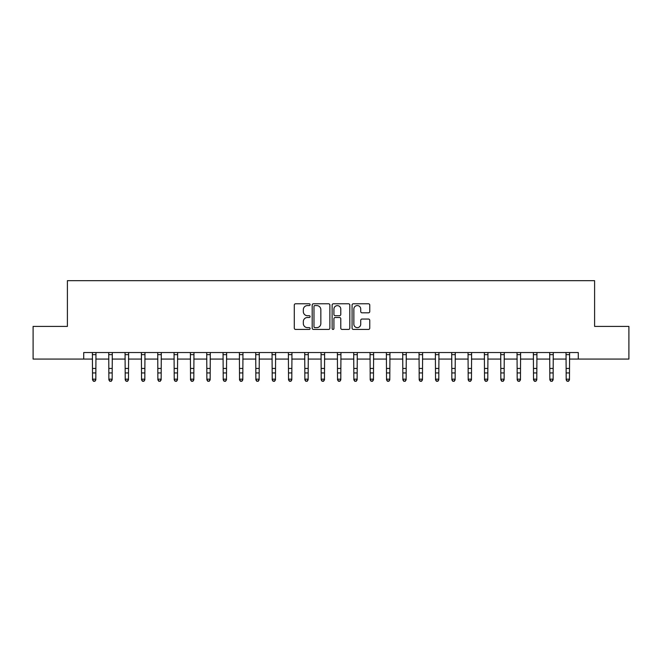 <?xml version="1.0" encoding="UTF-8"?>
<svg xmlns="http://www.w3.org/2000/svg" width="662" height="662" viewBox="0 0 662 662"><rect width="100%" height="100%" fill="white"/><g stroke="black" fill="none" stroke-linecap="round" stroke-linejoin="round"><path stroke-width="0.99" d="M310.097 304.677A0.894 0.894 0 0 0 309.195 303.784L295.575 303.784A1.283 1.283 0 0 0 294.292 305.066L294.292 328.145A1.283 1.283 0 0 0 295.575 329.428L309.195 329.428A0.894 0.894 0 0 0 310.097 328.534A0.894 0.894 0 0 0 309.195 327.632L307.433 327.632A4.104 4.104 0 0 1 303.328 323.528L303.328 321.608A4.104 4.104 0 0 1 307.433 317.503L309.195 317.503A0.894 0.894 0 0 0 310.097 316.61A0.894 0.894 0 0 0 309.195 315.708L307.433 315.708A4.104 4.104 0 0 1 303.328 311.603L303.328 309.684A4.104 4.104 0 0 1 307.433 305.579L309.195 305.579A0.894 0.894 0 0 0 310.097 304.677M368.477 312.82A1.283 1.283 0 0 0 369.76 311.537L369.76 305.066A1.283 1.283 0 0 0 368.477 303.784L353.351 303.784A1.283 1.283 0 0 0 352.068 305.066L352.068 328.145A1.283 1.283 0 0 0 353.351 329.428L368.477 329.428A1.283 1.283 0 0 0 369.76 328.145L369.76 320.325A1.283 1.283 0 0 0 368.477 319.043L362.006 319.043A1.283 1.283 0 0 0 360.724 320.325L360.724 324.206A3.434 3.434 0 0 1 357.29 327.632A3.434 3.434 0 0 1 353.864 324.206L353.864 309.005A3.434 3.434 0 0 1 357.29 305.579A3.434 3.434 0 0 1 360.724 309.005L360.724 311.537A1.283 1.283 0 0 0 362.006 312.82L368.477 312.82M83.726 359.069L33.1 359.069L33.1 326.407L67.4 326.407L67.4 280.671L594.6 280.671L594.6 326.407L628.9 326.407L628.9 359.069L578.274 359.069L578.274 352.54L83.726 352.54L83.726 359.069L92.548 359.069M329.875 305.066A1.283 1.283 0 0 0 328.592 303.784L313.465 303.784A1.283 1.283 0 0 0 312.183 305.066L312.183 328.145A1.283 1.283 0 0 0 313.465 329.428L328.592 329.428A1.283 1.283 0 0 0 329.875 328.145L329.875 305.066M333.408 303.784L348.535 303.784A1.283 1.283 0 0 1 349.817 305.066L349.817 328.145A1.283 1.283 0 0 1 348.535 329.428L342.064 329.428A1.283 1.283 0 0 1 340.781 328.145L340.781 318.786A1.283 1.283 0 0 0 339.498 317.503L335.204 317.503A1.283 1.283 0 0 0 333.921 318.786L333.921 328.534A0.894 0.894 0 0 1 333.019 329.428A0.894 0.894 0 0 1 332.125 328.534L332.125 305.066A1.283 1.283 0 0 1 333.408 303.784M95.816 359.069L108.882 359.069M112.151 359.069L125.217 359.069M128.478 359.069L141.544 359.069M144.812 359.069L157.879 359.069M161.147 359.069L174.214 359.069M177.474 359.069L190.54 359.069M193.809 359.069L206.875 359.069M210.144 359.069L223.21 359.069M226.47 359.069L239.536 359.069M242.805 359.069L255.871 359.069M259.14 359.069L272.206 359.069M275.466 359.069L288.533 359.069M291.801 359.069L304.868 359.069M308.136 359.069L321.202 359.069M324.471 359.069L337.529 359.069M340.798 359.069L353.864 359.069M357.132 359.069L370.199 359.069M373.467 359.069L386.534 359.069M389.794 359.069L402.86 359.069M406.129 359.069L419.195 359.069M422.464 359.069L435.53 359.069M438.79 359.069L451.856 359.069M455.125 359.069L468.191 359.069M471.46 359.069L484.526 359.069M487.786 359.069L500.853 359.069M504.121 359.069L517.188 359.069M520.456 359.069L533.522 359.069M536.783 359.069L549.849 359.069M553.118 359.069L566.184 359.069M569.452 359.069L578.274 359.069M314.872 305.579A0.894 0.894 0 0 0 313.978 306.473L313.978 326.738A0.894 0.894 0 0 0 314.872 327.632L316.734 327.632A4.104 4.104 0 0 0 320.838 323.528L320.838 309.684A4.104 4.104 0 0 0 316.734 305.579L314.872 305.579M340.781 309.071A3.434 3.434 0 0 0 337.347 305.637A3.434 3.434 0 0 0 333.921 309.071L333.921 314.425A1.283 1.283 0 0 0 335.204 315.708L339.498 315.708A1.283 1.283 0 0 0 340.781 314.425L340.781 309.071M95.973 352.54L95.816 379.889L94.84 381.329L93.532 381.031L94.84 381.329M92.39 352.54L92.548 379.161L95.816 379.161L94.84 381.031M93.532 381.329L92.548 379.889L92.548 379.161L93.532 381.031M112.3 352.54L112.151 379.889L111.166 381.329L109.859 381.031L111.166 381.329M108.725 352.54L108.882 379.161L112.151 379.161L111.166 381.031M109.859 381.329L108.882 379.889L108.882 379.161L109.859 381.031M128.635 352.54L128.478 379.889L127.501 381.329L126.194 381.031L127.501 381.329M125.06 352.54L125.217 379.161L128.478 379.161L127.501 381.031M126.194 381.329L125.217 379.889L125.217 379.161L126.194 381.031M144.97 352.54L144.812 379.889L143.836 381.329L142.529 381.031L143.836 381.329M141.395 352.54L141.544 379.161L144.812 379.161L143.836 381.031M142.529 381.329L141.544 379.889L141.544 379.161L142.529 381.031M161.296 352.54L161.147 379.889L160.163 381.329L158.855 381.031L160.163 381.329M157.721 352.54L157.879 379.161L161.147 379.161L160.163 381.031M158.855 381.329L157.879 379.889L157.879 379.161L158.855 381.031M177.631 352.54L177.474 379.889L176.497 381.329L175.19 381.031L176.497 381.329M174.056 352.54L174.214 379.161L177.474 379.161L176.497 381.031M175.19 381.329L174.214 379.889L174.214 379.161L175.19 381.031M193.966 352.54L193.809 379.889L192.832 381.329L191.525 381.031L192.832 381.329M190.391 352.54L190.54 379.161L193.809 379.161L192.832 381.031M191.525 381.329L190.54 379.889L190.54 379.161L191.525 381.031M210.293 352.54L210.144 379.889L209.159 381.329L207.851 381.031L209.159 381.329M206.718 352.54L206.875 379.161L210.144 379.161L209.159 381.031M207.851 381.329L206.875 379.889L206.875 379.161L207.851 381.031M226.627 352.54L226.47 379.889L225.494 381.329L224.186 381.031L225.494 381.329M223.053 352.54L223.21 379.161L226.47 379.161L225.494 381.031M224.186 381.329L223.21 379.889L223.21 379.161L224.186 381.031M242.962 352.54L242.805 379.889L241.829 381.329L240.521 381.031L241.829 381.329M239.387 352.54L239.536 379.161L242.805 379.161L241.829 381.031M240.521 381.329L239.536 379.889L239.536 379.161L240.521 381.031M259.297 352.54L259.14 379.889L258.155 381.329L256.848 381.031L258.155 381.329M255.714 352.54L255.871 379.161L259.14 379.161L258.155 381.031M256.848 381.329L255.871 379.889L255.871 379.161L256.848 381.031M275.624 352.54L275.466 379.889L274.49 381.329L273.183 381.031L274.49 381.329M272.049 352.54L272.206 379.161L275.466 379.161L274.49 381.031M273.183 381.329L272.206 379.889L272.206 379.161L273.183 381.031M291.959 352.54L291.801 379.889L290.825 381.329L289.517 381.031L290.825 381.329M288.384 352.54L288.533 379.161L291.801 379.161L290.825 381.031M289.517 381.329L288.533 379.889L288.533 379.161L289.517 381.031M308.293 352.54L308.136 379.889L307.151 381.329L305.852 381.031L307.151 381.329M304.71 352.54L304.868 379.161L308.136 379.161L307.151 381.031M305.852 381.329L304.868 379.889L304.868 379.161L305.852 381.031M324.62 352.54L324.471 379.889L323.486 381.329L322.179 381.031L323.486 381.329M321.045 352.54L321.202 379.161L324.471 379.161L323.486 381.031M322.179 381.329L321.202 379.889L321.202 379.161L322.179 381.031M340.955 352.54L340.798 379.889L339.821 381.329L338.514 381.031L339.821 381.329M337.38 352.54L337.529 379.161L340.798 379.161L339.821 381.031M338.514 381.329L337.529 379.889L337.529 379.161L338.514 381.031M357.29 352.54L357.132 379.889L356.148 381.329L354.849 381.031L356.148 381.329M353.707 352.54L353.864 379.161L357.132 379.161L356.148 381.031M354.849 381.329L353.864 379.889L353.864 379.161L354.849 381.031M373.616 352.54L373.467 379.889L372.483 381.329L371.175 381.031L372.483 381.329M370.041 352.54L370.199 379.161L373.467 379.161L372.483 381.031M371.175 381.329L370.199 379.889L370.199 379.161L371.175 381.031M389.951 352.54L389.794 379.889L388.817 381.329L387.51 381.031L388.817 381.329M386.376 352.54L386.534 379.161L389.794 379.161L388.817 381.031M387.51 381.329L386.534 379.889L386.534 379.161L387.51 381.031M406.286 352.54L406.129 379.889L405.152 381.329L403.845 381.031L405.152 381.329M402.703 352.54L402.86 379.161L406.129 379.161L405.152 381.031M403.845 381.329L402.86 379.889L402.86 379.161L403.845 381.031M422.613 352.54L422.464 379.889L421.479 381.329L420.171 381.031L421.479 381.329M419.038 352.54L419.195 379.161L422.464 379.161L421.479 381.031M420.171 381.329L419.195 379.889L419.195 379.161L420.171 381.031M438.947 352.54L438.79 379.889L437.814 381.329L436.506 381.031L437.814 381.329M435.373 352.54L435.53 379.161L438.79 379.161L437.814 381.031M436.506 381.329L435.53 379.889L435.53 379.161L436.506 381.031M455.282 352.54L455.125 379.889L454.149 381.329L452.841 381.031L454.149 381.329M451.707 352.54L451.856 379.161L455.125 379.161L454.149 381.031M452.841 381.329L451.856 379.889L451.856 379.161L452.841 381.031M471.609 352.54L471.46 379.889L470.475 381.329L469.168 381.031L470.475 381.329M468.034 352.54L468.191 379.161L471.46 379.161L470.475 381.031M469.168 381.329L468.191 379.889L468.191 379.161L469.168 381.031M487.944 352.54L487.786 379.889L486.81 381.329L485.503 381.031L486.81 381.329M484.369 352.54L484.526 379.161L487.786 379.161L486.81 381.031M485.503 381.329L484.526 379.889L484.526 379.161L485.503 381.031M504.279 352.54L504.121 379.889L503.145 381.329L501.837 381.031L503.145 381.329M500.704 352.54L500.853 379.161L504.121 379.161L503.145 381.031M501.837 381.329L500.853 379.889L500.853 379.161L501.837 381.031M520.605 352.54L520.456 379.889L519.471 381.329L518.164 381.031L519.471 381.329M517.03 352.54L517.188 379.161L520.456 379.161L519.471 381.031M518.164 381.329L517.188 379.889L517.188 379.161L518.164 381.031M536.94 352.54L536.783 379.889L535.806 381.329L534.499 381.031L535.806 381.329M533.365 352.54L533.522 379.161L536.783 379.161L535.806 381.031M534.499 381.329L533.522 379.889L533.522 379.161L534.499 381.031M553.275 352.54L553.118 379.889L552.141 381.329L550.834 381.031L552.141 381.329M549.7 352.54L549.849 379.161L553.118 379.161L552.141 381.031M550.834 381.329L549.849 379.889L549.849 379.161L550.834 381.031M569.61 352.54L569.452 379.889L568.468 381.329L567.16 381.031L568.468 381.329M566.027 352.54L566.184 379.161L569.452 379.161L568.468 381.031M567.16 381.329L566.184 379.889L566.184 379.161L567.16 381.031M95.816 368.453L92.548 368.453M95.816 372.938L92.548 372.938M95.816 354.658L92.548 354.658M112.151 368.453L108.882 368.453M112.151 372.938L108.882 372.938M112.151 354.658L108.882 354.658M128.478 368.453L125.217 368.453M128.478 372.938L125.217 372.938M128.478 354.658L125.217 354.658M144.812 368.453L141.544 368.453M144.812 372.938L141.544 372.938M144.812 354.658L141.544 354.658M161.147 368.453L157.879 368.453M161.147 372.938L157.879 372.938M161.147 354.658L157.879 354.658M177.474 368.453L174.214 368.453M177.474 372.938L174.214 372.938M177.474 354.658L174.214 354.658M193.809 368.453L190.54 368.453M193.809 372.938L190.54 372.938M193.809 354.658L190.54 354.658M210.144 368.453L206.875 368.453M210.144 372.938L206.875 372.938M210.144 354.658L206.875 354.658M226.47 368.453L223.21 368.453M226.47 372.938L223.21 372.938M226.47 354.658L223.21 354.658M242.805 368.453L239.536 368.453M242.805 372.938L239.536 372.938M242.805 354.658L239.536 354.658M259.14 368.453L255.871 368.453M259.14 372.938L255.871 372.938M259.14 354.658L255.871 354.658M275.466 368.453L272.206 368.453M275.466 372.938L272.206 372.938M275.466 354.658L272.206 354.658M291.801 368.453L288.533 368.453M291.801 372.938L288.533 372.938M291.801 354.658L288.533 354.658M308.136 368.453L304.868 368.453M308.136 372.938L304.868 372.938M308.136 354.658L304.868 354.658M324.471 368.453L321.202 368.453M324.471 372.938L321.202 372.938M324.471 354.658L321.202 354.658M340.798 368.453L337.529 368.453M340.798 372.938L337.529 372.938M340.798 354.658L337.529 354.658M357.132 368.453L353.864 368.453M357.132 372.938L353.864 372.938M357.132 354.658L353.864 354.658M373.467 368.453L370.199 368.453M373.467 372.938L370.199 372.938M373.467 354.658L370.199 354.658M389.794 368.453L386.534 368.453M389.794 372.938L386.534 372.938M389.794 354.658L386.534 354.658M406.129 368.453L402.86 368.453M406.129 372.938L402.86 372.938M406.129 354.658L402.86 354.658M422.464 368.453L419.195 368.453M422.464 372.938L419.195 372.938M422.464 354.658L419.195 354.658M438.79 368.453L435.53 368.453M438.79 372.938L435.53 372.938M438.79 354.658L435.53 354.658M455.125 368.453L451.856 368.453M455.125 372.938L451.856 372.938M455.125 354.658L451.856 354.658M471.46 368.453L468.191 368.453M471.46 372.938L468.191 372.938M471.46 354.658L468.191 354.658M487.786 368.453L484.526 368.453M487.786 372.938L484.526 372.938M487.786 354.658L484.526 354.658M504.121 368.453L500.853 368.453M504.121 372.938L500.853 372.938M504.121 354.658L500.853 354.658M520.456 368.453L517.188 368.453M520.456 372.938L517.188 372.938M520.456 354.658L517.188 354.658M536.783 368.453L533.522 368.453M536.783 372.938L533.522 372.938M536.783 354.658L533.522 354.658M553.118 368.453L549.849 368.453M553.118 372.938L549.849 372.938M553.118 354.658L549.849 354.658M569.452 368.453L566.184 368.453M569.452 372.938L566.184 372.938M569.452 354.658L566.184 354.658"/></g></svg>
